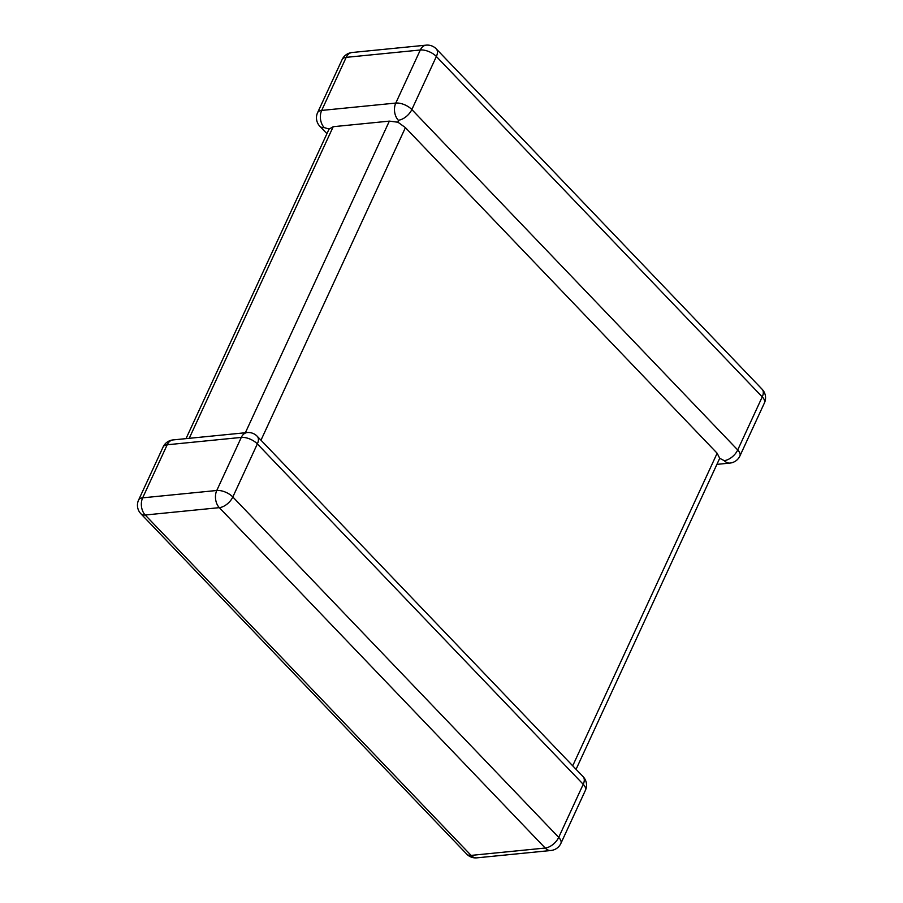 <?xml version="1.0" encoding="UTF-8"?>
<svg xmlns="http://www.w3.org/2000/svg" width="903" height="903" viewBox="0 0 903 903"><rect width="100%" height="100%" fill="white"/><g stroke="black" fill="none" stroke-linecap="round" stroke-linejoin="round"><path stroke-width="1.35" d="M572.716 765.812L717.14 453.238L405.413 127.628L260.978 440.201M717.14 453.238L719.714 458.295L724.217 460.632A12.292 6.818 -43.8 0 0 737.717 449.954L762.245 396.88L436.363 56.494L411.836 109.556A12.292 6.818 136.2 0 1 398.336 120.234L397.975 122.232L405.413 127.628M245.368 432.74L389.351 121.126L333.207 126.702L189.224 438.316M326.931 133.678L319.876 126.307A12.292 6.818 -43.8 0 0 324.233 127.594L329.132 129.073L333.207 126.702M389.351 121.126L397.975 122.232M719.714 458.295L576.069 769.322M560.887 843.413L585.404 790.351A12.292 5.915 24.8 0 0 583.225 784.301A12.292 6.818 -43.8 0 0 583.124 776.693L257.242 436.296A12.292 6.818 136.2 0 1 257.344 443.915L232.827 496.977L558.709 837.374L583.225 784.301L257.344 443.915A12.292 5.915 24.8 0 0 241.293 437.413L167.19 444.773L142.663 497.835L216.776 490.487L241.293 437.413A12.292 8.341 84.3 0 1 247.151 432.571L173.049 439.919A12.292 8.341 84.3 0 0 167.19 444.773A12.292 5.915 24.8 0 0 163.104 446.996L138.577 500.07A12.292 5.915 24.8 0 1 142.663 497.835A12.292 8.341 84.3 0 0 145.214 515.015L471.095 855.401L545.209 848.041L219.327 507.655L145.214 515.015A12.292 6.818 -43.8 0 1 140.857 513.728L466.738 854.114A12.292 12.292 0 0 0 476.829 857.85L550.943 850.491A12.292 12.292 0 0 0 560.887 843.413A12.292 5.915 24.8 0 0 558.709 837.374A12.292 6.818 136.2 0 1 545.209 848.041A12.292 8.341 84.3 0 0 550.943 850.491M398.336 120.234A12.292 8.341 84.3 0 1 395.785 103.066A12.292 5.915 -155.2 0 1 411.836 109.556L737.717 449.954A12.292 5.915 -155.2 0 1 739.896 456.004L764.423 402.93A12.292 5.915 -155.2 0 0 762.245 396.88A12.292 6.818 136.2 0 0 762.143 389.272L436.262 48.886A12.292 12.292 0 0 0 426.171 45.15A12.292 8.341 84.3 0 0 420.313 49.992L346.199 57.352L321.682 110.426L395.785 103.066L420.313 49.992A12.292 5.915 -155.2 0 1 436.363 56.494A12.292 6.818 -43.8 0 0 436.262 48.886M342.113 59.587A12.292 12.292 0 0 1 352.057 52.509A12.292 8.341 84.3 0 0 346.199 57.352A12.292 5.915 -155.2 0 0 342.113 59.587L317.596 112.649A12.292 12.292 0 0 0 319.876 126.307M324.233 127.594A12.292 8.341 84.3 0 1 321.682 110.426A12.292 5.915 -155.2 0 0 317.596 112.649M724.217 460.632A12.292 8.341 84.3 0 0 729.951 463.081L716.982 464.368M476.829 857.85A12.292 8.341 84.3 0 1 471.095 855.401A12.292 6.818 136.2 0 1 466.738 854.114M219.327 507.655A12.292 6.818 -43.8 0 0 232.827 496.977A12.292 5.915 24.8 0 0 216.776 490.487A12.292 8.341 84.3 0 0 219.327 507.655M352.057 52.509L426.171 45.15M764.423 402.93A12.292 12.292 0 0 0 762.143 389.272M729.951 463.081A12.292 12.292 0 0 0 739.896 456.004M138.577 500.07A12.292 12.292 0 0 0 140.857 513.728M173.049 439.919A12.292 12.292 0 0 0 163.104 446.996M585.404 790.351A12.292 12.292 0 0 0 583.124 776.693M257.242 436.296A12.292 12.292 0 0 0 247.151 432.571M329.245 128.677L186.018 438.632"/></g></svg>
